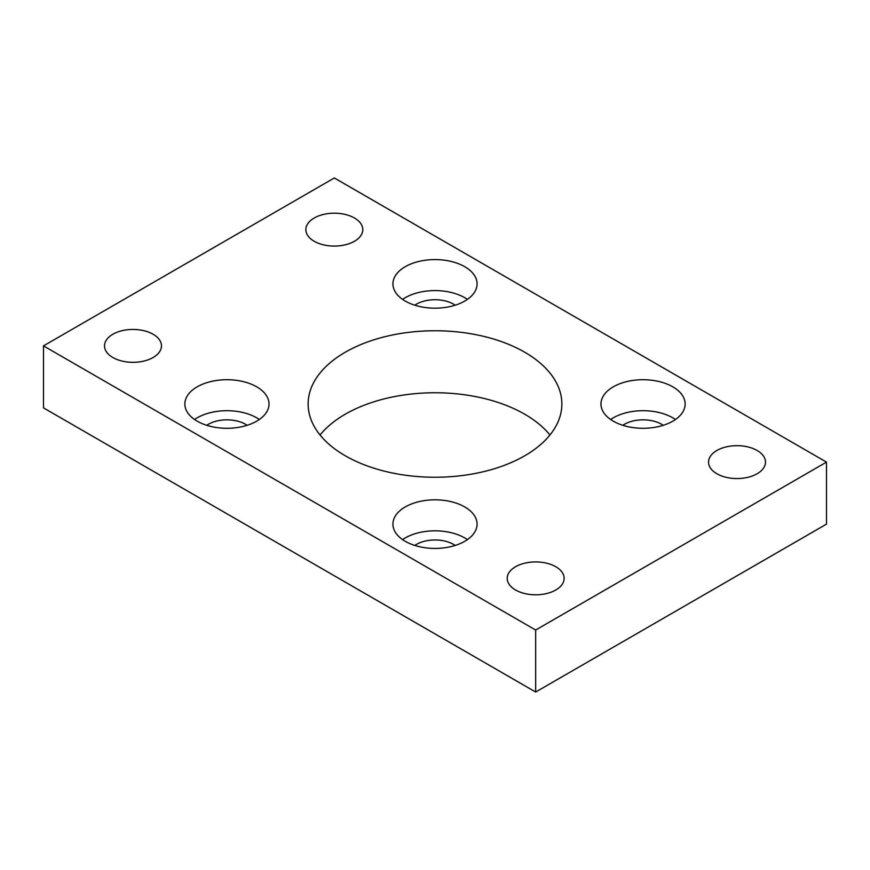 <?xml version="1.0" encoding="UTF-8"?>
<svg xmlns="http://www.w3.org/2000/svg" width="870" height="870" viewBox="0 0 870 870"><rect width="100%" height="100%" fill="white"/><g stroke="black" fill="none" stroke-linecap="round" stroke-linejoin="round"><path stroke-width="1.3" d="M524.708 352.209A126.868 73.243 0 0 0 386.454 336.331A126.868 73.243 0 0 0 308.132 404.006A126.868 73.243 0 0 0 345.292 455.793A126.868 73.243 0 0 0 483.546 471.671A126.868 73.243 0 0 0 561.868 404.006A126.868 73.243 0 0 0 524.708 352.209M320.051 435A126.868 73.243 180 0 1 524.708 414.207A126.868 73.243 180 0 1 549.949 435M256.704 386.824A42.075 24.295 0 0 0 210.844 381.56A42.075 24.295 0 0 0 184.864 404.006A42.075 24.295 0 0 0 197.196 421.178A42.075 24.295 0 0 0 243.045 426.441A42.075 24.295 0 0 0 269.026 404.006A42.075 24.295 0 0 0 256.704 386.824M259.347 419.503A42.075 24.295 0 0 0 256.704 417.817A42.075 24.295 0 0 0 194.543 419.503M464.754 506.938A42.075 24.295 0 0 0 418.894 501.675A42.075 24.295 0 0 0 392.925 524.121A42.075 24.295 0 0 0 405.246 541.303A42.075 24.295 0 0 0 451.106 546.567A42.075 24.295 0 0 0 477.075 524.121A42.075 24.295 0 0 0 464.754 506.938M467.397 539.617A42.075 24.295 0 0 0 464.754 537.943A42.075 24.295 0 0 0 402.603 539.617M464.754 266.698A42.075 24.295 0 0 0 418.894 261.435A42.075 24.295 0 0 0 392.925 283.881A42.075 24.295 0 0 0 405.246 301.063A42.075 24.295 0 0 0 451.106 306.327A42.075 24.295 0 0 0 477.075 283.881A42.075 24.295 0 0 0 464.754 266.698M467.397 299.378A42.075 24.295 0 0 0 464.754 297.703A42.075 24.295 0 0 0 402.603 299.378M672.804 386.824A42.075 24.295 0 0 0 626.955 381.56A42.075 24.295 0 0 0 600.974 404.006A42.075 24.295 0 0 0 613.296 421.178A42.075 24.295 0 0 0 659.155 426.441A42.075 24.295 0 0 0 685.136 404.006A42.075 24.295 0 0 0 672.804 386.824M675.457 419.503A42.075 24.295 0 0 0 672.804 417.817A42.075 24.295 0 0 0 610.653 419.503M153.12 334.254A28.471 16.443 0 0 0 122.094 330.687A28.471 16.443 0 0 0 104.509 345.879A28.471 16.443 0 0 0 112.85 357.505A28.471 16.443 0 0 0 143.887 361.072A28.471 16.443 0 0 0 161.461 345.879A28.471 16.443 0 0 0 153.12 334.254M354.46 218.011A28.471 16.443 0 0 0 323.433 214.444A28.471 16.443 0 0 0 305.859 229.636A28.471 16.443 0 0 0 314.19 241.262A28.471 16.443 0 0 0 345.227 244.818A28.471 16.443 0 0 0 362.801 229.636A28.471 16.443 0 0 0 354.46 218.011M555.81 566.74A28.471 16.443 0 0 0 524.773 563.184A28.471 16.443 0 0 0 507.199 578.365A28.471 16.443 0 0 0 515.54 589.99A28.471 16.443 0 0 0 546.567 593.557A28.471 16.443 0 0 0 564.141 578.365A28.471 16.443 0 0 0 555.81 566.74M757.15 450.497A28.471 16.443 0 0 0 726.113 446.93A28.471 16.443 0 0 0 708.539 462.122A28.471 16.443 0 0 0 716.88 473.748A28.471 16.443 0 0 0 747.906 477.315A28.471 16.443 0 0 0 765.491 462.122A28.471 16.443 0 0 0 757.15 450.497M663.255 425.31A26.263 15.16 0 0 0 661.624 424.277A26.263 15.16 0 0 0 622.855 425.31M455.195 305.196A26.263 15.16 0 0 0 453.564 304.163A26.263 15.16 0 0 0 414.805 305.196M455.195 545.436A26.263 15.16 0 0 0 453.564 544.403A26.263 15.16 0 0 0 414.805 545.436M247.145 425.31A26.263 15.16 0 0 0 245.514 424.277A26.263 15.16 0 0 0 206.745 425.31M826.5 462.122L334.33 177.969L43.5 345.879L43.5 407.878L535.67 692.031L826.5 524.121L826.5 462.122L535.67 630.032L535.67 692.031M43.5 345.879L535.67 630.032"/></g></svg>
